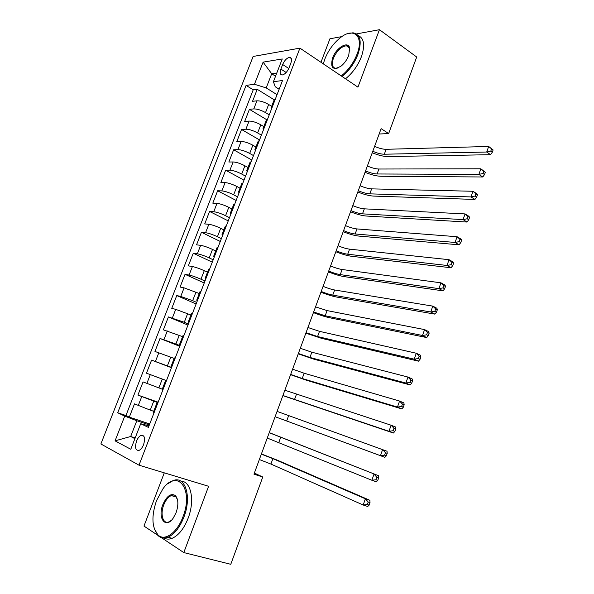 <?xml version="1.0" encoding="UTF-8"?>
<svg xmlns="http://www.w3.org/2000/svg" width="594" height="594" viewBox="0 0 594 594"><rect width="100%" height="100%" fill="white"/><g stroke="black" fill="none" stroke-linecap="round" stroke-linejoin="round"><path stroke-width="0.89" d="M143.577 444.661C145.426 438.164 144.602 435.053 141.112 435.335C139.308 436.152 137.793 438.068 136.561 441.06C134.69 447.564 135.521 450.675 139.055 450.393C140.845 449.554 142.352 447.646 143.577 444.661M164.286 472.846L143.971 526.069L158.501 535.743M253.133 56.46L100.883 443.963L139.003 465.184L299.925 48.136L253.133 56.46M341.936 36.583L329.93 38.781L320.96 62.281M271.673 106.333L268.651 104.485C264.211 101.982 260.306 100.765 256.935 100.824L252.547 101.299L257.224 89.3L274.198 99.799M269.245 114.85L265.518 112.593C261.063 110.105 257.15 108.88 253.787 108.91L249.413 109.333L266.869 119.81M249.413 109.333L244.698 121.414L249.049 121.072C252.398 121.094 256.311 122.334 260.788 124.792L263.833 126.596M255.947 146.985L252.873 145.226C248.359 142.82 244.438 141.558 241.112 141.446L236.806 141.647L241.55 129.492L259.541 139.946M248.01 167.515L244.906 165.793C240.355 163.432 236.427 162.155 233.13 161.954L228.853 162.021L233.628 149.785L251.789 159.994M240.013 188.172L236.887 186.494C232.299 184.185 228.363 182.885 225.089 182.603L220.857 182.521L225.661 170.203L243.986 180.168M231.972 208.969L228.816 207.328C224.19 205.071 220.248 203.757 216.996 203.378L212.808 203.155L217.642 190.756L236.137 200.468M223.879 229.9L220.686 228.304C216.023 226.099 212.08 224.762 208.85 224.294L204.7 223.923L209.571 211.442L228.237 220.901M215.726 250.965L212.511 249.421C207.811 247.267 203.853 245.909 200.646 245.344L196.547 244.825L201.448 232.269L220.285 241.468M207.521 272.171L204.277 270.678C199.532 268.57 195.575 267.196 192.397 266.535L188.335 265.867L193.273 253.23L212.281 262.169M199.265 293.525L184.088 287.867L180.071 287.051L185.038 274.324L204.225 282.996M190.956 315.013L175.72 309.34L171.755 308.375L176.752 295.56L196.117 303.965M182.588 336.649L163.38 329.833L168.414 316.936L187.956 325.074M174.161 358.427L154.952 351.44L160.016 338.461L179.744 346.317M166.469 380.65L146.466 373.188L151.567 360.12L171.48 367.701M146.466 373.188L166.491 380.598M162.273 389.167L143.057 381.927L137.919 395.084L158.138 402.205M379.15 134.014L388.654 133.561L381.118 128.653L253.965 474.168L262.763 477.012L254.373 473.069M282.655 64.508L280.88 69.082C279.64 72.795 280.086 74.762 282.217 74.978C284.89 74.376 287.169 72 289.048 67.842L290.83 63.216C292.055 59.549 291.624 57.596 289.545 57.366C286.843 57.945 284.548 60.321 282.655 64.508L288.773 68.496M148.983 425.868L140.704 423.73L148.396 427.39L282.521 80.509L273.411 81.727L275.237 86.769L279.143 89.234M140.704 423.73L130.791 449.264L115.065 440.852L124.733 416.119L117.701 412.763L246.087 85.402L254.455 84.274L263.112 62.14L282.254 58.955L273.411 81.727M157.937 402.71L137.919 395.084M153.712 411.3L150.26 410.112L153.705 401.217M171.562 367.478L167.389 365.897L170.79 357.12M179.997 345.656L175.869 344.008L179.247 335.291M188.387 323.975L184.288 322.267L187.645 313.61M196.711 302.435L192.656 300.668L195.99 292.07M204.982 281.036L200.965 279.217L204.277 270.678M213.201 259.786L209.222 257.907L212.511 249.421M221.369 238.669L217.426 236.739L220.686 228.304M229.477 217.694L225.572 215.704L228.816 207.328M237.533 196.859L233.665 194.81L236.887 186.494M245.537 176.158L241.706 174.057L244.906 165.793M253.489 155.583L249.695 153.438L252.873 145.226M261.39 135.15L257.633 132.945L260.788 124.792M257.224 89.3L253.23 89.805L125.943 415.525L129.321 417.129L149.725 423.96M150.26 410.112L134.489 403.883L129.321 417.129M151.567 360.12L167.389 365.897M160.016 338.461L175.869 344.008M168.414 316.936L184.288 322.267M176.752 295.56L180.747 296.443L192.656 300.668M185.038 274.324L189.078 275.052C192.248 275.75 196.213 277.138 200.965 279.217M193.273 253.23L197.357 253.801C200.549 254.403 204.507 255.769 209.222 257.907M201.448 232.269L205.576 232.7C208.798 233.204 212.741 234.548 217.426 236.739M209.571 211.442L213.743 211.724C216.988 212.14 220.931 213.469 225.572 215.704M217.642 190.756L221.859 190.897C225.126 191.216 229.061 192.523 233.665 194.81M225.661 170.203L229.915 170.196C233.212 170.433 237.14 171.718 241.706 174.057M233.628 149.785L237.927 149.636C241.246 149.785 245.166 151.047 249.695 153.438M241.55 129.492L245.886 129.21C249.22 129.262 253.141 130.509 257.633 132.945M272.215 107.158L271.064 107.9L271.413 109.222M275.43 98.849L274.265 99.621L271.064 107.9M275.549 76.218L271.71 73.767L266.209 87.912L254.455 84.274M277.042 94.676L266.209 87.912M299.925 48.136L357.944 87.155L379.447 29.7L356.43 33.925M379.447 29.7L416.706 57.024L388.654 133.561M161.286 537.592L183.798 552.576L230.769 564.3L262.763 477.012M183.798 552.576L208.605 486.286L139.003 465.184M276.789 73.017L271.71 73.767L263.112 62.14M135.187 437.949L130.68 436.501L134.905 438.662M149.354 424.925L136.806 420.738L130.68 436.501L115.065 440.852M253.23 89.805L246.087 85.402M267.382 119.669L266.246 120.367L263.023 128.698L264.144 128.037M263.402 129.945L263.023 128.698M259.274 140.622L258.167 141.246L254.923 149.636L256.021 149.049M255.338 150.802L254.923 149.636M251.121 161.724L250.037 162.259L246.77 170.708L247.839 170.196M247.223 171.8L246.77 170.708M242.909 182.959L241.855 183.42L238.565 191.921L239.605 191.498M239.048 192.931L238.565 191.921M234.637 204.343L233.613 204.722L230.301 213.283L231.318 212.934M230.821 214.211L230.301 213.283M226.314 225.869L225.319 226.166L221.985 234.786L222.973 234.519M222.542 235.632L221.985 234.786M217.939 247.542L216.966 247.757L213.61 256.43L214.568 256.252M214.204 257.202L213.61 256.43M209.496 269.357L208.561 269.49L205.182 278.23L206.111 278.126M205.806 278.913L205.182 278.23M201.002 291.327L200.096 291.379L196.696 300.17L197.594 300.156M197.357 300.772L196.696 300.17M192.456 313.446L191.572 313.409L188.15 322.267L189.018 322.334M188.847 322.78L188.15 322.267M183.843 335.721L182.997 335.595L179.544 344.513L180.383 344.668M180.279 344.936L179.544 344.513M175.171 358.145L174.354 357.93L170.879 366.906L171.688 367.159M171.651 367.248L170.879 366.906M166.439 380.724L165.652 380.42L166.446 380.702M165.652 380.42L162.162 389.464L162.927 389.805M157.648 403.467L156.898 403.066L157.729 403.259M125.943 415.525L117.701 412.763M124.733 416.119L136.806 420.738M156.898 403.066L153.378 412.169L154.113 412.6M374.606 146.354C378.935 148.292 382.774 149.28 386.122 149.302L488.662 146.458L493.117 149.948L491.58 148.879L490.8 151.106L492.337 152.175L493.117 149.948M372.802 151.247C377.138 153.185 380.977 154.18 384.318 154.225L486.709 152.027L488.662 146.458L491.58 148.879M490.8 151.106L486.709 152.027L490.555 154.692L388.038 156.571C383.538 156.526 378.274 155.257 372.252 152.755M490.555 154.692L492.337 152.175M341.26 75.935C348.195 70.396 353.46 63.142 357.053 54.165C364.204 36.189 353.72 26.804 340.399 37.689C333.516 43.228 328.304 50.401 324.769 59.207L323.299 63.855M347.2 33.828L352.985 32.789C360.447 34.341 362.095 41.55 357.937 54.433C354.336 63.461 349.049 70.805 342.07 76.478M348.708 55.472C347.037 59.675 344.579 63.164 341.335 65.927C333.026 70.82 330.108 68.176 332.573 57.989C336.167 47.646 348.322 40.444 349.666 48.099L348.708 55.472M349.859 50.215L349.68 48.849C349.213 46.956 348.129 45.938 346.421 45.79C341.253 46.443 336.917 50.594 333.427 58.242C331.422 64.315 332.239 67.686 335.862 68.362L338.142 67.954M358.182 35.558C364.129 38.254 365.191 45.337 361.36 56.824C357.774 65.83 352.494 73.151 345.515 78.794M347.772 46.733L348.366 46.532M182.989 516.728C194.015 488.944 177.205 468.154 162.808 489.011L156.474 500.72C151.218 516.438 151.841 527.955 158.331 535.268C165.043 541.394 177.302 532.424 182.989 516.728M167.657 483.895L173.136 480.591C185.187 475.46 192.018 496.591 183.91 517.092C179.73 527.576 174.406 534.288 167.946 537.221C164.375 538.595 161.271 538.216 158.628 536.078L154.254 528.742M176.121 512.585L173.307 517.983C165.652 529.499 157.254 518.124 162.867 504.581C166.736 495.997 170.894 492.975 175.319 495.53C178.4 499.123 178.668 504.811 176.121 512.585M177.428 499.45L175.594 496.332L171.31 495.596C168.243 496.896 165.726 500.007 163.751 504.93C159.986 514.218 162.971 524.495 168.896 521.874L171.235 520.426M180.895 481.207C190.934 480.865 195.114 500.386 188.112 518.25C183.954 528.705 178.638 535.387 172.171 538.312C169.186 539.471 166.498 539.374 164.1 538.038M367.382 165.978C371.733 167.909 375.571 168.919 378.898 169.023L480.85 168.785L485.313 172.297L483.761 171.25L482.974 173.5L484.533 174.539L485.313 172.297M365.57 170.909C369.921 172.832 373.767 173.849 377.086 173.975L478.883 174.391L480.85 168.785L483.761 171.25M482.974 173.5L478.883 174.391L482.774 176.982L380.843 176.262C376.366 176.114 371.102 174.792 365.058 172.305M482.774 176.982L484.533 174.539M360.113 185.729C364.486 187.637 368.325 188.684 371.636 188.87L472.98 191.268L476.9 193.807L477.457 194.802L475.891 193.785L475.096 196.05L476.67 197.059L477.457 194.802M358.293 190.689C362.667 192.59 366.505 193.644 369.817 193.852L471.005 196.918L472.98 191.268L475.891 193.785M475.096 196.05L471.005 196.918L474.933 199.436L373.604 196.087C369.149 195.827 363.892 194.461 357.818 191.973M474.933 199.436L476.67 197.059M352.799 205.606C357.194 207.499 361.033 208.576 364.33 208.836L465.057 213.914L469.015 216.379L469.55 217.471L467.961 216.483L467.166 218.763L468.755 219.743L469.55 217.471M350.965 210.588C355.361 212.481 359.207 213.565 362.496 213.847L463.068 219.602L465.057 213.914L467.961 216.483M467.166 218.763L463.068 219.602L467.04 222.052L366.32 216.03C361.894 215.659 356.63 214.241 350.534 211.768M467.04 222.052L468.755 219.743M345.441 225.601C349.859 227.48 353.697 228.586 356.972 228.935L457.076 236.724L461.078 239.115L461.583 240.295L459.979 239.337L459.177 241.632L460.781 242.59L461.583 240.295M343.599 230.621C348.017 232.492 351.856 233.613 355.13 233.977L455.071 242.449L457.076 236.724L459.979 239.337M459.177 241.632L455.071 242.449L459.088 244.825L358.991 236.1C354.588 235.618 349.324 234.147 343.206 231.69M459.088 244.825L460.781 242.59M338.038 245.723C342.471 247.587 346.317 248.73 349.569 249.153L449.034 259.689L453.088 262.006L453.556 263.291L451.93 262.362L451.128 264.672L452.747 265.6L453.556 263.291M336.182 250.772C340.622 252.628 344.461 253.787 347.713 254.232L447.015 265.459L449.034 259.689L451.93 262.362M451.128 264.672L447.015 265.459L451.076 267.76L351.611 256.296C347.238 255.702 341.973 254.18 335.825 251.73M451.076 267.76L452.747 265.6M330.583 265.971C335.038 267.82 338.884 268.993 342.122 269.505L440.941 282.826L445.032 285.068L445.47 286.449L443.829 285.551L443.02 287.882L444.661 288.773L445.47 286.449M328.712 271.057C333.175 272.898 337.021 274.086 340.251 274.614L438.907 288.639L440.941 282.826L443.829 285.551M443.02 287.882L438.907 288.639L443.013 290.86L344.186 276.618C339.842 275.913 334.578 274.339 328.4 271.896M443.013 290.86L444.661 288.773M323.084 286.353C327.561 288.179 331.415 289.389 334.63 289.983L432.788 306.125L436.924 308.293L437.333 309.778L435.669 308.91L434.853 311.256L436.516 312.117L437.333 309.778M321.206 291.468C325.69 293.295 329.536 294.513 332.744 295.121L430.739 311.984L432.788 306.125L435.669 308.91M434.853 311.256L430.739 311.984L434.89 314.129L336.716 297.067C332.395 296.25 327.131 294.624 320.931 292.196M434.89 314.129L436.516 312.117M315.54 306.86L327.086 310.595L424.576 329.603L428.757 331.69L429.128 333.271L427.457 332.44L426.626 334.801L428.304 335.632L429.128 333.271M313.639 312.006L325.193 315.77L422.512 335.499L424.576 329.603L427.457 332.44M426.626 334.801L422.512 335.499L426.707 337.563L329.202 317.649C324.903 316.721 319.646 315.043 313.417 312.622M426.707 337.563L428.304 335.632M307.944 327.502L319.49 331.341L416.297 353.244L420.53 355.249L420.871 356.935L419.178 356.133L418.347 358.516L420.04 359.311L420.871 356.935M306.036 332.677L317.582 336.546L414.218 359.184L416.297 353.244L419.178 356.133M418.347 358.516L414.218 359.184L418.466 361.167L321.629 338.365L305.851 333.175M418.466 361.167L420.04 359.311M300.297 348.27L311.85 352.212L407.967 377.064L412.243 378.987L412.548 380.776L410.833 380.012L410.001 382.402L411.716 383.175L412.548 380.776M298.381 353.482L309.934 357.454L405.873 383.041L407.967 377.064L410.833 380.012M410.001 382.402L405.873 383.041L410.157 384.949L314.018 359.214L298.24 353.861M410.157 384.949L411.716 383.175M292.604 369.178L304.158 373.225L399.569 401.054L403.89 402.895L404.165 404.789L402.435 404.054L401.589 406.474L403.326 407.202L404.165 404.789M290.674 374.42L302.227 378.497L397.46 407.076L399.569 401.054L402.435 404.054M401.589 406.474L397.46 407.076L401.796 408.902L306.348 380.197L290.577 374.68M401.796 408.902L403.326 407.202M284.86 390.213L391.112 425.222L395.485 426.982L395.723 428.987L393.971 428.281L393.124 430.717L394.876 431.415L395.723 428.987M282.915 395.5L388.988 431.289L391.112 425.222L393.971 428.281M393.124 430.717L388.988 431.289L393.369 433.026L282.87 395.626M393.369 433.026L394.876 431.415M277.071 411.39L387.013 451.24L387.214 453.356L385.447 452.687L384.593 455.138L386.36 455.798L387.214 453.356M275.111 416.706L380.457 455.68L382.595 449.561L385.447 452.687M384.593 455.138L380.457 455.68L384.882 457.335L275.111 416.713M384.882 457.335L386.36 455.798M269.223 432.707L378.475 475.683L269.26 432.618M267.255 438.053L371.859 480.249L374.012 474.094L376.856 477.272L375.995 479.744L377.784 480.375L378.645 477.91L376.856 477.272M377.784 480.375L376.336 481.816L371.859 480.249L375.995 479.744M378.645 477.91L378.475 475.683M261.33 454.158L272.891 458.642L365.362 498.804L369.884 500.304L277.168 460.098L261.412 453.942M259.348 459.541L270.916 464.055L363.194 505.011L365.362 498.804L368.206 502.041L367.337 504.529L369.149 505.123L370.017 502.643L368.206 502.041M369.149 505.123L367.723 506.489L363.194 505.011L367.337 504.529M370.017 502.643L369.884 500.304M158.85 387.927L162.273 379.098M265.518 112.593L268.651 104.485M253.787 108.91L256.935 100.824M138.246 405.554L141.699 396.688M146.867 383.442L150.297 374.636M155.42 361.471L158.828 352.725M163.922 339.649L167.3 330.962M172.364 317.976L175.72 309.34M180.747 296.443L184.088 287.867M189.078 275.052L192.397 266.535M197.357 253.801L200.646 245.344M205.576 232.7L208.85 224.294M213.743 211.724L216.996 203.378M221.859 190.897L225.089 182.603M229.915 170.196L233.13 161.954M237.927 149.636L241.112 141.446M245.886 129.21L249.049 121.072M286.174 72.498L280.88 69.082M386.122 149.302L384.318 154.225M378.898 169.023L377.086 173.975M371.636 188.87L369.817 193.852M364.33 208.836L362.496 213.847M356.972 228.935L355.13 233.977M349.569 249.153L347.713 254.232M342.122 269.505L340.251 274.614M334.63 289.983L332.744 295.121M327.086 310.595L325.193 315.77M319.49 331.341L317.582 336.546M311.85 352.212L309.934 357.454M304.158 373.225L302.227 378.497M296.421 394.371L294.476 399.68M288.625 415.659L286.672 420.998M280.784 437.08L278.816 442.456M272.891 458.642L270.916 464.055M143.897 436.234L141.112 435.335M291.298 58.524L289.545 57.366M346.421 45.79L349.339 47.832M349.68 48.849L349.666 48.099M172.171 538.312L167.946 537.221M171.31 495.596L176.225 497.015M175.594 496.332L175.319 495.53M158.331 535.268L158.628 536.078"/></g></svg>
